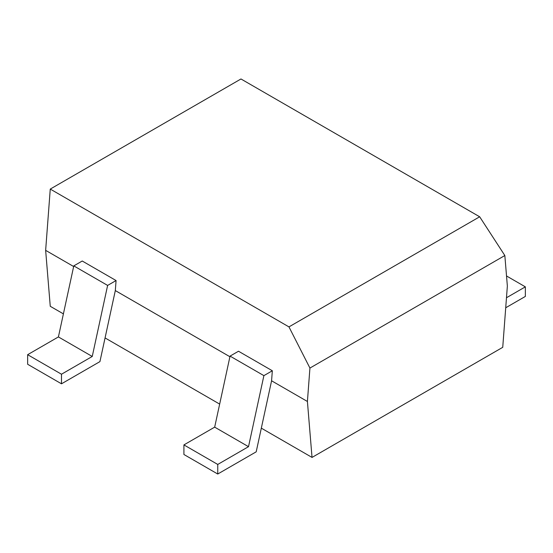 <?xml version="1.0" encoding="UTF-8"?>
<svg xmlns="http://www.w3.org/2000/svg" width="553" height="553" viewBox="0 0 553 553"><rect width="100%" height="100%" fill="white"/><g stroke="black" fill="none" stroke-linecap="round" stroke-linejoin="round"><path stroke-width="0.83" d="M506.472 297.742L525.35 286.848L506.527 275.975M525.35 286.848L525.35 296.436L505.719 307.772M309.929 368.063L288.956 326.892L479.672 216.783L504.841 255.534L507.357 286.046L502.739 347.319L312.03 457.421L307.413 401.478L309.929 368.063L504.841 255.534M479.672 216.783L240.97 78.975L50.261 189.078L45.643 250.35L50.261 306.293L63.401 313.876M288.956 326.892L50.261 189.078M312.03 457.421L261.327 428.153M219.659 404.098L105.063 337.931M307.413 401.478L271.578 380.789L256.198 451.829L217.751 474.025L183.914 454.49L183.914 444.902L214.675 427.144L230.055 356.104L238.495 351.231L272.332 370.766L271.578 380.789M229.917 356.74L115.314 290.574L99.934 361.614L61.487 383.81L27.65 364.275L27.65 354.687L58.411 336.929L73.791 265.889L82.238 261.016L116.075 280.551L115.314 290.574M73.653 266.518L45.643 250.35M116.075 280.551L107.628 285.424L73.791 265.889M61.487 383.81L61.487 374.222L92.247 356.464L107.628 285.424M272.332 370.766L263.892 375.639L230.055 356.104M217.751 474.025L217.751 464.437L248.511 446.679L263.892 375.639M61.487 374.222L27.65 354.687M92.247 356.464L58.411 336.929M217.751 464.437L183.914 444.902M248.511 446.679L214.675 427.144"/></g></svg>
